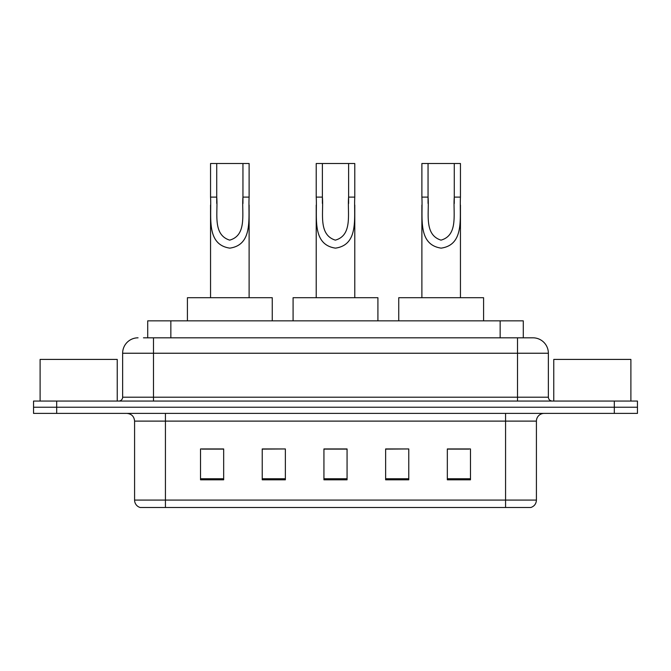 <?xml version="1.0" encoding="UTF-8"?>
<svg xmlns="http://www.w3.org/2000/svg" width="671" height="671" viewBox="0 0 671 671"><rect width="100%" height="100%" fill="white"/><g stroke="black" fill="none" stroke-linecap="round" stroke-linejoin="round"><path stroke-width="1.01" d="M143.46 337.815L153.483 337.815L143.46 337.815L147.712 337.815L147.712 320.847L523.288 320.847L523.288 337.815M138.058 337.815A15.425 15.425 0 0 0 122.634 353.24L122.634 397.198A3.858 3.858 0 0 1 118.775 401.057M532.942 337.815A15.425 15.425 0 0 1 548.366 353.24L153.483 353.24L153.483 337.815L532.707 337.815M548.366 353.24L548.366 397.198C548.601 399.547 549.885 400.83 552.225 401.057M56.691 401.057L33.55 401.057L33.55 407.23L56.691 407.23L33.55 407.23L33.55 413.395L56.691 413.395L56.691 407.23L614.309 407.23L56.691 407.23L56.691 401.057L614.309 401.057L614.309 407.23L637.45 407.23L614.309 407.23L614.309 413.395L56.691 413.395M614.309 413.395L637.45 413.395L637.45 401.057L614.309 401.057M536.414 500.088C536.204 503.787 534.351 506.253 530.862 507.494L505.565 507.494L505.565 500.088L536.414 500.088L536.414 421.111A7.716 7.716 0 0 1 544.131 413.395M505.565 507.494L140.138 507.494A7.716 7.716 0 0 1 134.586 500.088L134.586 421.111C134.125 416.423 131.558 413.856 126.869 413.395M470.472 479.807L470.472 448.949L447.331 448.949L447.331 479.807L470.472 479.807M408.773 479.807L408.773 448.949L385.632 448.949L385.632 479.807L408.773 479.807M223.669 479.807L223.669 448.949L200.528 448.949L200.528 479.807L223.669 479.807M285.368 479.807L285.368 448.949L262.227 448.949L262.227 479.807L285.368 479.807M347.066 479.807L347.066 448.949L323.934 448.949L323.934 479.807L347.066 479.807M447.331 449.109L468.928 449.109M285.368 448.949L262.227 449.109L285.368 448.949M202.072 449.109L223.669 449.109M408.773 448.949L385.632 449.109L408.773 448.949M347.066 449.109L323.934 449.109M117.232 401.057L117.232 359.413L40.109 359.413L40.109 401.057M216.725 163.506L249.117 163.506L249.117 197.115C248.027 216.674 253.823 244.739 229.801 248.136C205.796 244.588 211.684 216.658 210.551 197.115L210.551 163.506L216.725 163.506L216.725 203.405M210.551 197.115L216.725 197.115C218.134 212.422 212.204 234.649 229.667 240.134C247.465 235.211 241.56 212.556 242.952 197.115L242.952 163.506M249.117 197.115L242.952 197.115L242.952 203.498M210.551 205.074L210.551 297.706M249.117 205.083L249.117 297.706M272.258 320.847L272.258 297.706L187.419 297.706L187.419 320.847M322.39 163.506L354.783 163.506L354.783 197.115C353.692 216.674 359.488 244.739 335.466 248.136C311.453 244.588 317.349 216.658 316.217 197.115L316.217 163.506L322.39 163.506L322.39 203.405M316.217 197.115L322.39 197.115C323.799 212.422 317.861 234.649 335.332 240.134C353.131 235.211 347.226 212.556 348.61 197.115L348.61 163.506M354.783 197.115L348.61 197.115L348.61 203.498M316.217 205.074L316.217 297.706M354.783 205.083L354.783 297.706M377.916 320.847L377.916 297.706L293.084 297.706L293.084 320.847M428.048 163.506L460.449 163.506L460.449 197.115C459.35 216.674 465.154 244.739 441.132 248.136C417.119 244.588 423.007 216.658 421.883 197.115L421.883 163.506L428.048 163.506L428.048 203.405M421.883 197.115L428.048 197.115C429.465 212.422 423.527 234.649 440.998 240.134C458.796 235.211 452.891 212.556 454.275 197.115L454.275 163.506M460.449 197.115L454.275 197.115L454.275 203.498M421.883 205.074L421.883 297.706M460.449 205.083L460.449 297.706M483.581 320.847L483.581 297.706L398.742 297.706L398.742 320.847M630.891 401.057L630.891 359.413L553.768 359.413L553.768 401.057M170.845 337.815L170.845 320.847M500.155 337.815L500.155 320.847M153.483 401.057L153.483 353.24L122.634 353.24M122.634 397.198L548.366 397.198M517.517 337.815L517.517 401.057M505.565 413.395L505.565 421.111L134.586 421.111M536.414 421.111L505.565 421.111L505.565 500.088L165.435 500.088L165.435 507.494M134.586 500.088L165.435 500.088L165.435 413.395M347.066 478.733L323.934 478.733M285.368 478.733L262.227 478.733M223.669 478.733L200.528 478.733M408.773 478.733L385.632 478.733M470.472 478.733L447.331 478.733"/></g></svg>
